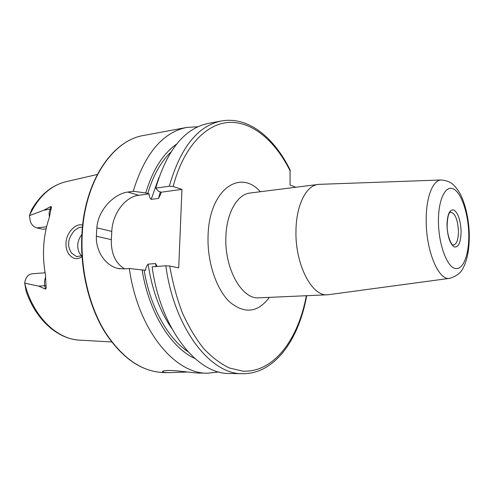 <?xml version="1.0" encoding="UTF-8"?>
<svg xmlns="http://www.w3.org/2000/svg" width="494" height="494" viewBox="0 0 494 494"><rect width="100%" height="100%" fill="white"/><g stroke="black" fill="none" stroke-linecap="round" stroke-linejoin="round"><path stroke-width="0.74" d="M82.412 227.277C80.312 226.777 77.521 228.024 74.044 231.025C70.407 235.632 68.629 239.615 68.722 242.974C68.246 245.734 69.191 249.112 71.544 253.101L76.545 256.596L81.936 255.731M81.998 256.639C77.379 259.93 73.075 259.196 69.098 254.429C66.832 251.273 65.795 247.401 65.986 242.82C66.449 232.038 76.379 222.708 82.628 225.141M328.992 294.628L327.528 294.776C311.807 296.746 294.869 263.907 295.98 230.266C296.307 204.998 306.311 185.472 318.124 184.441L319.593 184.336M187.597 372.007L169.183 372.643C165.249 372.556 163.026 372.241 162.507 371.686C162.125 370.92 164.508 370.506 169.664 370.457C178.735 370.549 194.123 373.106 199.335 373.069L207.795 373.186C174.851 374.285 137.764 329.782 129.329 268.52L145.557 270.292C145.786 267.705 146.65 265.655 148.163 264.136L155.567 263.561L157.209 266.439M46.597 226.74L36.822 227.901C33.975 227.154 31.82 225.066 30.362 221.639L29.418 215.619L43.812 210.24L50.863 206.504C51.586 206.727 51.648 207.536 51.055 208.937L49.27 217.687C46.263 226.326 44.423 235.589 43.744 245.469C43.095 255.361 43.682 265.216 45.491 275.034L46.004 285.76L44.75 285.736L45.429 289.126C46.214 288.595 46.405 287.471 46.004 285.76M81.856 234.576C79.435 237.534 78.064 240.973 77.756 244.888C77.601 249.451 78.886 253.132 81.603 255.923M165.823 265.797C174.357 329.016 210.858 374.866 242.9 373.686L229.735 373.495C197.347 374.65 160.612 329.3 152.115 266.822L165.823 265.797L169.738 266.019L178.717 267.902L181.946 189.381L173.141 186.516L169.288 186.226L155.74 188.128L158.383 191.209L161.13 192.215L160.791 193.864L158.525 198.403L151.195 199.366C149.83 198.18 149.157 196.34 149.169 193.846L145.755 192.944L133.219 191.289L127.841 192.043C114.028 193.79 98.034 209.888 96.849 227.839L96.373 236.237C95.669 251.557 105.759 265.599 117.689 268.39L123.895 268.927L129.329 268.52M133.219 191.289C144.798 153.628 162.68 132.336 186.856 127.415L197.94 126.754M29.424 215.551C38.464 196.575 50.845 185.244 66.567 181.576C52.222 184.96 40.57 194.364 31.61 209.771L29.418 215.619M24.706 283.26C32.937 316.432 56.989 339.606 80.077 340.156C57.854 339.359 35.815 319.846 26.089 291.176L24.706 283.173L38.723 286.125L45.429 289.126M36.822 227.901L42.762 229.216L46.103 228.876M169.288 186.226C180.471 147.527 197.828 125.785 221.368 120.987C248.42 116.115 274.164 137.616 290.089 169.917L290.034 185.009L295.745 187.263M155.74 188.128C167.077 149.818 184.639 128.242 208.425 123.395L221.368 120.987M145.755 192.944C152.689 169.998 162.958 153.72 176.556 144.118M194.821 358.465C170.955 347.733 148.867 312.585 142.074 269.699M218.836 371.957L207.795 373.186M181.946 189.381L161.13 192.215M149.169 193.846L138.684 195.272C124.976 196.847 112.471 213.914 111.786 231.414L111.341 239.658C111.002 253.471 115.423 263.216 124.605 268.872M45.096 272.793L32.178 273.781C28.084 274.442 25.608 277.43 24.749 282.741L24.706 283.173M450.034 212.371L450.54 212.198C455.067 212.994 457.71 219.361 458.463 231.297C458.315 239.874 456.604 244.45 453.338 245.018L452.807 244.938M327.528 294.776L258.986 297.826C242.097 299.765 224.369 268.742 225.894 236.848C226.499 212.889 237.379 194.204 250.057 193.031L318.124 184.441M269.323 297.363C257.961 312.603 244.826 314.209 229.914 302.18C216.391 289.601 207.091 262.048 208.067 235.78C209.092 189.943 239.837 168.269 260.319 191.734M449.904 278.301L449.484 278.363C438.598 280.697 426.026 250.866 426.199 220.491C425.952 197.532 432.763 180.088 441.099 179.989L441.531 179.97M438.444 221.405C438.227 199.261 445.718 184.46 453.751 189.109C461.797 193.438 468.553 214.618 468.775 234.934C469.109 255.287 462.755 271.187 454.585 268.316C446.428 265.778 438.536 243.499 438.444 221.405M446.977 225.208C447.366 214.118 449.701 209.048 453.974 210.006C458.191 213.235 460.575 220.404 461.118 231.513C460.834 242.301 458.586 247.451 454.363 246.963C450.034 244.036 447.57 236.787 446.977 225.208M49.412 217.28L49.048 212.976L50.863 206.504M51.055 208.937L43.812 210.24M169.183 372.643L163.922 372.569C142.006 371.914 122.376 358.36 105.012 331.894C89 305.706 80.226 268.557 82.282 233.576C85.079 180.316 113.095 140.117 143.717 135.449C112.632 140.277 84.715 180.606 81.911 233.687M173.141 186.516C183.496 146.595 206.486 123.105 229.809 122.376C253.249 121.796 275.72 141.692 290.311 171.276M147.712 193.543C153.121 175.623 160.828 161.822 170.831 152.127M306.323 295.721C298.296 339.477 273.633 372.958 242.678 371.124L229.444 367.993C220.552 363.782 211.963 357.31 203.676 348.56C195.717 338.569 188.634 326.695 182.416 312.943C176.858 298.308 172.628 282.667 169.738 266.019M155.999 266.532L155.567 263.561M158.525 198.403L160.346 191.826M151.195 199.366L158.895 177.581M171.751 328.479C159.809 311.177 151.948 289.731 148.163 264.136M187.819 351.543C167.639 338.1 150.127 306.83 144.075 270.088M127.841 192.043L138.684 195.272M96.849 227.839L111.786 231.414M96.373 236.237L111.341 239.658M45.769 276.973C44.509 279.66 44.164 282.58 44.75 285.736L38.723 286.125M452.856 244.968L453.362 245.16C452.856 246.772 447.132 238.219 447.132 225.32C447.811 211.685 450.133 212.784 450.547 212.056L450.077 212.327M328.436 294.702L449.484 278.363C456.833 276.189 461.507 272.466 463.496 267.18C464.761 265.056 466.058 261.351 467.386 256.059C468.695 249.76 469.337 242.838 469.3 235.292C469.102 218.002 464.317 200.008 458.79 191.536C453.659 184.034 450.417 180.866 441.099 179.989L319.031 184.355M162.507 371.686L162.52 371.346M77.249 256.732L76.545 256.596M186.856 127.415L143.717 135.449M66.567 181.576L97.318 174.487M80.077 340.156L111.582 341.941M242.9 373.686C275.121 373.878 298.975 339.094 306.675 295.702M163.922 372.569C141.729 371.846 121.962 358.249 104.629 331.783C88.617 305.632 79.861 268.613 81.905 233.724M117.689 268.39L119.789 268.792"/></g></svg>
